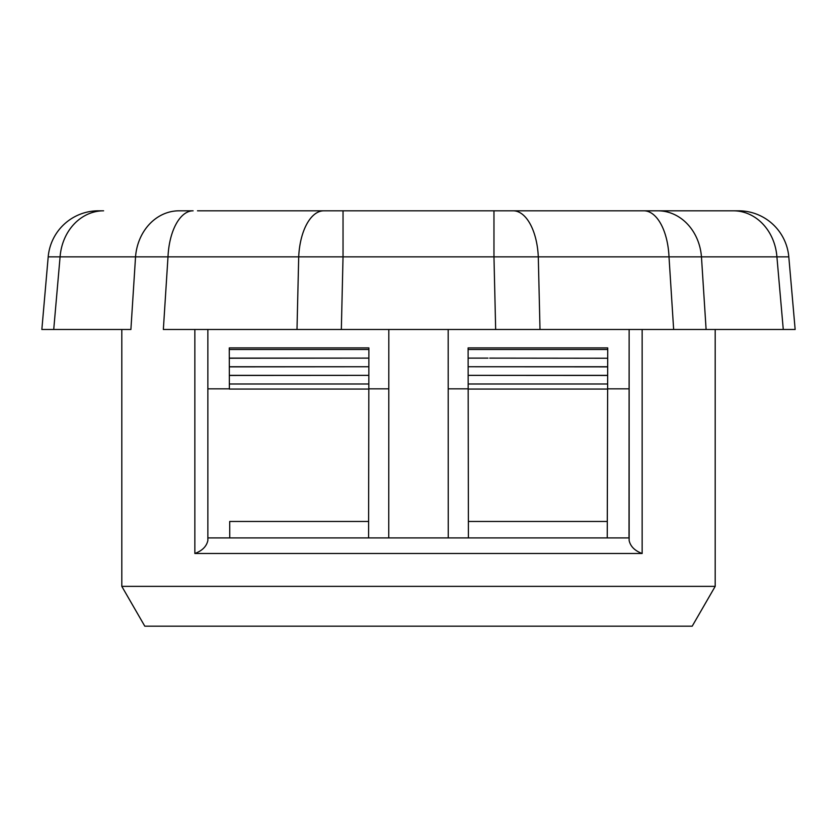 <?xml version="1.0" encoding="UTF-8"?>
<svg xmlns="http://www.w3.org/2000/svg" width="837" height="837" viewBox="0 0 837 837"><rect width="100%" height="100%" fill="white"/><g stroke="black" fill="none" stroke-linecap="round" stroke-linejoin="round"><path stroke-width="1.26" d="M523.188 210.809L561.543 210.809M517.444 210.809L510.319 210.809M639.51 210.809L587.7 210.809M343.034 210.809L343.034 256.854L48.201 256.854L41.85 329.496L53.725 329.496L41.85 329.496L48.201 256.854A50.44 50.44 0 0 1 98.452 210.809L103.6 210.809A50.44 43.681 90 0 0 60.086 256.854L53.725 329.496L130.896 329.496L135.542 256.854A50.44 43.681 90 0 1 179.055 210.809L193.127 210.809A50.44 25.215 90 0 0 167.996 256.854L163.351 329.496L296.999 329.496L298.704 256.854A50.44 25.215 90 0 1 323.825 210.809L493.966 210.809L493.966 256.854L343.034 256.854L341.339 329.496L296.999 329.496L495.661 329.496L493.966 256.854L538.296 256.854A50.44 25.215 -90 0 0 513.175 210.809L738.548 210.809A50.44 50.44 0 0 1 788.799 256.854L776.914 256.854A50.44 43.681 -90 0 0 733.4 210.809M197.49 210.809L323.825 210.809M643.873 210.809A50.44 25.215 -90 0 1 669.004 256.854L538.296 256.854L540.001 329.496L706.104 329.496L673.649 329.496L669.004 256.854L701.458 256.854L706.104 329.496L795.15 329.496L788.799 256.854L795.15 329.496L783.275 329.496L776.914 256.854L701.458 256.854A50.44 43.681 -90 0 0 657.945 210.809M193.127 210.809L179.055 210.809M493.966 210.809L513.175 210.809M540.001 329.496L495.661 329.496L540.001 329.496M207.858 537.919L607.243 537.919L607.285 521.461L468.385 521.461L468.176 388.828L448.193 388.828M607.243 537.919L607.275 528.199L607.243 537.919L629.142 537.919M629.016 537.919L629.142 329.496L629.016 537.919M468.406 537.919L468.385 521.461M448.182 329.496L448.245 537.919M388.755 537.919L388.818 329.496M388.807 388.828L368.824 388.828L368.594 537.919M368.615 521.461L229.715 521.461L229.756 537.919M207.858 329.496L207.858 540.535C206.54 546.435 202.209 550.767 194.854 553.498L194.854 329.496M194.854 553.498L642.146 553.498C634.791 550.756 630.449 546.435 629.142 540.535L629.142 329.496M121.804 586.36L715.196 586.36L692.199 626.191L144.801 626.191L121.804 586.36L121.804 329.496M368.824 383.995L229.359 383.995L229.369 389.059L368.824 389.059L368.887 347.91L229.265 347.91L229.265 349.489L368.876 349.489M229.296 358.09L229.265 349.51M355.537 358.11L229.296 358.11L229.359 383.995M229.725 528.199L229.715 521.461M229.275 358.11L360.151 358.11M368.866 358.11L229.296 358.226M229.307 366.732L368.855 366.742L229.317 366.742M368.855 366.752L229.317 366.857M229.338 375.363L368.845 375.363L229.338 375.363M368.845 375.374L229.338 375.457M368.814 397.313L368.657 493.704M607.285 521.461L607.735 347.91L468.113 347.91L468.176 389.059L607.631 389.059L607.275 528.199M468.113 349.489L607.735 349.489M607.641 383.995L468.176 383.995M607.662 375.457L468.155 375.374M607.662 375.363L468.155 375.363L607.662 375.363M607.683 366.868L468.145 366.742L607.693 366.732M607.683 366.742L468.145 366.742M607.704 358.236L489.718 358.11M487.992 358.11L468.134 358.11M629.1 388.828L607.631 388.828M229.369 388.828L207.9 388.828M642.146 553.498L642.146 329.496M715.196 586.36L715.196 329.496"/></g></svg>
